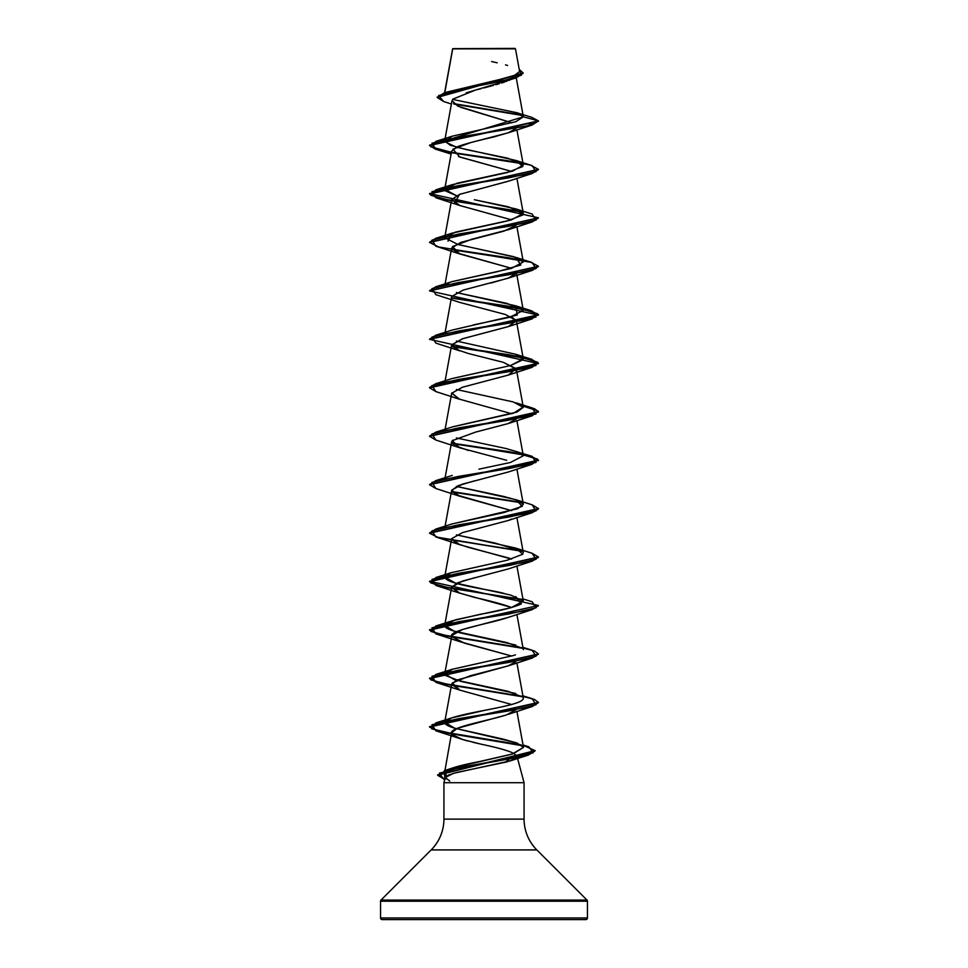<?xml version="1.0" encoding="UTF-8"?>
<svg xmlns="http://www.w3.org/2000/svg" width="968" height="968" viewBox="0 0 968 968"><rect width="100%" height="100%" fill="white"/><g stroke="black" fill="none" stroke-linecap="round" stroke-linejoin="round"><path stroke-width="1.45" d="M458.13 48.872L452.709 48.884L444.808 92.565L452.709 48.884L515.472 48.824L452.685 48.654L515.061 48.4L485.694 48.848M587.455 917.966L380.545 917.966A1.633 1.633 0 0 0 382.179 919.6L585.821 919.6A1.633 1.633 0 0 0 587.455 917.966L587.455 901.22L380.545 901.22L380.545 917.966L587.455 917.966L380.545 917.966L380.545 901.22L587.455 901.22A1.633 1.633 0 0 0 586.971 900.058L381.029 900.058A1.633 1.633 0 0 0 380.545 901.22A1.633 1.633 0 0 1 381.029 900.058L586.971 900.058L536.829 849.916L431.171 849.916L381.029 900.058L431.171 849.916A43.56 43.56 0 0 0 443.925 819.122A43.56 43.56 0 0 1 431.171 849.916L536.829 849.916A43.56 43.56 0 0 1 524.075 819.122L524.075 782.713L516.96 756.141L514.782 759.009L507.184 761.828L456.46 772.5L448.511 775.053L445.304 777.558L443.925 782.713L524.075 782.713L443.925 782.713L443.925 819.122L524.075 819.122A43.56 43.56 0 0 0 536.829 849.916L586.971 900.058A1.633 1.633 0 0 1 587.455 901.22L587.455 917.966A1.633 1.633 0 0 1 585.821 919.6L382.179 919.6A1.633 1.633 0 0 1 380.545 917.966L587.455 917.966M472.565 742.19L481.156 744.198C498.145 747.756 509.071 750.865 513.935 753.54L516.96 756.141L524.075 782.713L524.075 819.122L443.925 819.122L443.925 782.713M510.075 79.86L508.672 80.477M506.833 81.215L506.07 81.493M504.618 82.014L501.533 83.03M499.306 83.72L495.798 84.736M493.402 85.402L483.903 87.931M481.072 88.669L477.563 89.6M474.864 90.327L452.806 99.135M448.886 185.929L445.183 190.781L456.4 195.645L444.687 189.256L457.199 183.194L512.786 171.082L523.313 165.02L508.164 158.292L466.092 149.544L450.084 145.164L444.687 140.796L452.008 100.636L457.912 106.19L512.011 122.839L460.792 107.363M508.805 132.592L493.607 136.996C474.78 141.304 462.68 144.571 457.295 146.797L451.645 151.105L444.687 189.256M458.578 156.586L511.588 171.421L459.788 157.034L452.964 149.205L470.811 142.55L508.212 132.81L515.871 128.587M508.793 181.064L459.413 194.435L451.645 199.565L460.006 205.579L511.6 219.869L459.788 205.494L435.866 197.738L522.478 212.149L438.722 198.525L429.55 193.987L538.426 169.557L532.146 173.502L458.554 185.614L431.97 191.676L435.866 197.738M516.355 223.789L516.15 225.048M515.859 225.508L503.892 231.134L460.816 242.387L451.645 248.014L457.549 253.096L511.612 268.342L459.788 253.955L452.492 246.562L472.033 239.156L508.212 229.731L532.146 221.962L458.554 234.074L431.97 240.137L435.866 246.199L459.788 253.955M473.316 324.921L509.894 317.25L523.313 310.401L516.355 272.25L509.64 277.647L490.836 283.055M516.15 273.508L508.2 278.191L463.309 290.049L451.645 296.486L445.111 332.351M511.588 316.802L516.355 320.723L508.636 326.506L462.97 338.619L451.645 344.947L455.65 349.17L468.258 353.477L503.312 362.322L516.355 369.171L515.871 370.889M451.826 392.851L458.88 398.998L511.6 413.711M516.367 417.716L515.859 419.35M452.734 440.162L451.645 441.868L454.96 445.74L468.585 450.483M506.651 460.284L459.788 447.797L452.225 440.694L475.494 432.127L508.212 423.573L516.15 418.89M474.259 480.902L458.3 485.609L451.645 490.328L456.388 494.902L511.6 510.644L459.8 496.269L451.669 490.207L462.486 484.145L508.212 472.033L532.134 464.265L458.554 476.377L431.97 482.439L435.854 488.501L459.8 496.269M511.745 519.066L507.547 520.724M538.426 605.702L532.146 609.646L458.554 621.759L431.97 627.821L435.866 633.883L522.478 648.294L506.869 642.583L454.077 631.124L444.687 625.401L455.432 619.835L511.043 607.71L523.313 601.164L510.801 595.102L455.214 582.99L444.687 576.94L451.645 538.789L456.327 543.326L468.089 547.271L509.567 558.258M474.792 577.69L457.816 582.736L451.645 587.249L458.384 592.67L474.659 597.438C491.417 601.188 503.493 604.456 510.862 607.239L459.788 593.178L451.669 587.128L462.486 581.066L508.212 568.954L532.134 561.186L458.554 573.298L431.97 579.36L435.866 585.422L522.478 599.833L438.722 586.209L429.55 581.671L538.426 557.229L532.134 561.186M509.241 617.027C491.405 623.561 447.627 630.083 451.705 636.629L464.422 643.151L511.6 656.026L459.8 641.639L451.669 635.589L462.486 629.527L508.212 617.415L532.146 609.646M523.458 747.356L512.266 754.072L452.443 768.035L445.135 771.629L446.526 776.13L444.348 773.952L445.135 771.629C451.887 766.329 474.719 762.724 482.754 760.812L513.076 753.83L523.482 747.465L517.154 743.097L503.021 739.068L454.791 728.251L444.687 722.31L451.766 717.893L484 710.488C500.625 707.088 527.028 702.647 522.853 697.166L508.103 691.333L454.416 679.681L444.687 673.849L451.705 636.629M508.648 665.718L456.739 680.105L451.645 684.17L459.776 690.099L511.6 704.486L459.788 690.099L452.262 682.96L470.085 675.809L508.212 665.875L515.871 661.652M449.757 781.043L445.304 777.558L453.363 773.347L510.729 760.739L516.96 756.141L513.935 753.54C509.18 750.914 498.254 747.792 481.156 744.198L462.535 739.491L452.334 734.591C444.191 728.057 485.246 721.523 506.276 715.001L516.15 709.653L506.276 715.001L457.549 728.226L451.645 732.631L452.334 734.591C453.871 736.225 457.271 737.858 462.535 739.491L468.004 741.052M509.737 758.779L504.921 762.433M444.348 773.952L451.645 732.631M444.687 673.849L452.08 669.324L512.701 655.711L452.25 669.263L445.123 675.325L460.768 681.375L515.75 693.499M444.687 576.94L450.919 572.802C425.642 582.264 490.328 589.173 504.389 593.529M522.369 551.276L495.071 543.072L456.4 534.868L515.738 548.106L522.865 554.168L507.232 560.23L450.919 572.802M451.741 524.051L517.735 508.684L523.313 504.243L517.19 500.141L503.445 496.39L456.4 486.408L515.75 499.645L522.345 506.264L504.074 512.508L452.25 523.882L435.866 529.048L509.446 516.936L536.03 510.886L532.146 504.824L515.75 499.645M445.522 478.688L446.175 478.156L445.522 478.688M478.918 469.178L510.475 462.474L523.313 455.783L518.303 452.116L505.695 448.45L456.388 437.959L505.695 448.45L532.146 456.364L451.85 443.126L508.636 451.62L530.391 455.868L538.45 460.115L429.574 484.544L435.866 480.588L509.446 468.476L536.03 462.426L532.146 456.364M452.649 426.827L516.985 412.041L523.313 407.322L513.197 401.938L456.388 389.487M451.754 378.669L510.511 365.553L523.313 358.874L515.738 354.276L456.4 341.026L515.75 354.276L523.277 359.6L510.511 365.553L452.262 378.5L435.866 383.667L509.446 371.555L536.03 365.493L532.134 359.443L451.85 346.205L508.636 354.699L530.404 358.946L538.45 363.194L429.55 387.418L435.866 383.667M445.522 333.307L446.175 332.774L445.522 333.307M523.313 310.401L506.978 303.383L456.4 292.566L515.75 305.815L517.227 315.036L452.262 330.04L435.866 335.206L509.446 323.094L536.03 317.032L532.134 310.982L451.85 297.745L508.636 306.239L530.404 310.486L538.45 314.733L429.574 339.163L435.866 335.206M445.522 284.846L449.346 282.656L445.522 284.846M456.4 244.105L515.762 257.355L520.857 264.978L497.879 271.56L452.262 281.579L511.54 268.354L523.313 261.941L513.597 256.665L458.082 244.553L444.687 237.717L455.529 232.114L511.14 220.002L523.313 213.48L508.224 206.765L474.405 199.747M444.687 140.796L523.337 116.838L516.767 112.699L452.588 99.389M451.39 104.048L443.61 101.495L438.564 95.602L458.372 89.697L516.21 77.888L466.237 92.831M522.696 115.555L454.149 104.12L522.696 115.555M516.21 77.888L523.095 73.314L437.197 97.465L443.634 101.507M521.825 163.156L451.294 152.266L430.869 146.821L435.866 141.364L526.882 126.009L538.45 120.891L532.134 125.041L458.554 137.153L431.97 143.216L435.866 149.278L451.354 152.678L435.31 149.096L429.55 145.527L538.45 121.29L531.783 117.346L538.45 120.891L523.337 116.838L515.847 121.678L452.25 136.198L444.796 141.727L456.606 147.245L515.75 160.422L522.865 166.484L507.232 172.546L452.262 184.658L435.854 189.825L509.446 177.713L536.03 171.651L532.134 165.601L515.75 160.422M522.042 115.01L453.447 103.576L522.042 115.01M437.197 97.066L523.095 72.915L519.235 69.43L521.316 75.226L502.416 81.022L444.675 92.613L437.197 97.465M444.675 92.613L513.391 76.218L519.61 71.487L515.472 48.824L509.785 48.799M507.595 65.449L505.55 64.88M497.177 62.811L491.587 61.541M445.304 777.558L445.849 779.058M382.179 919.6L585.821 919.6M511.6 559.105L459.788 544.718L451.669 538.668L462.486 532.606L508.212 520.494L532.134 512.725L458.554 524.837L431.97 530.9L435.866 536.962L522.478 551.373L438.722 537.748L429.55 533.211L538.45 508.974L532.134 512.725M452.129 346.653L519.743 356.998L537.53 362.177L532.134 367.344L458.554 379.456L431.97 385.518L435.854 391.58L459.788 399.336L451.669 393.286L462.486 387.224L508.212 375.112L516.222 368.711L503.312 362.322M452.129 298.192L519.731 308.538L537.53 313.717L532.134 318.883L458.554 330.995L431.97 337.058L435.866 343.12L459.788 350.876L451.669 344.826L462.486 338.764L508.2 326.652L516.331 320.589L505.514 314.539L459.788 302.415L435.866 294.659L431.97 288.597L458.554 282.535L532.146 270.423L538.426 266.478L429.55 290.908L538.45 315.132L429.55 339.369L538.45 363.593L429.55 387.829L435.89 391.58M454.5 203.171L459.546 194.374L508.212 181.27L532.146 173.502M452.129 152.811L522.478 163.689L452.129 152.811M452.129 249.732L522.49 260.61L438.722 246.985L429.55 242.448L538.426 218.018L532.146 221.962M435.89 440.041L429.55 436.29L538.45 412.053L534.457 409.089L523.095 406.112L537.905 410.964L532.134 415.804L458.554 427.916L431.97 433.979L435.854 440.041L459.788 447.797M435.89 488.501L429.55 484.75L538.45 460.514L530.44 456.279L508.793 452.044L452.129 443.574L519.743 453.919L537.53 459.098L532.134 464.265M452.129 492.034L522.49 502.912L452.129 492.034M538.426 654.162L532.146 658.107L458.554 670.219L431.97 676.281L435.866 682.343L522.49 696.754L438.722 683.13L429.55 678.592L538.426 654.162M538.426 702.623L532.146 706.567L458.554 718.68L431.97 724.742L435.866 730.804L521.849 745.408L438.903 731.639L429.55 727.053L538.426 702.623M535.122 750.841L528.298 755.1L461.615 767.14L439.375 773.154L443.622 779.167L444.784 779.494L437.645 775.259L535.122 750.841M523.337 116.838L538.45 120.891L429.55 145.115L435.322 148.709L451.427 152.291M451.838 152.363L508.636 160.857L530.404 165.104L538.45 169.352L429.55 193.576L538.45 217.812L429.574 242.242L435.854 238.285L509.446 226.173L536.03 220.111L532.134 214.061L515.75 208.882L522.853 214.957L507.159 221.019L452.262 233.119L448.002 241.189M451.85 249.284L508.648 257.778L530.404 262.026L538.45 266.273L429.574 290.702L435.854 286.746L509.446 274.634L536.03 268.572L532.134 262.522L451.85 249.284M523.01 405.701L534.445 408.678L538.45 411.654L429.574 436.084L435.866 432.127L509.446 420.015L536.03 413.965L532.146 407.903L523.01 405.701M451.85 491.587L521.837 502.38L451.85 491.587M532.11 504.812L538.45 508.575L429.574 533.005L435.866 529.048M451.85 540.047L521.825 550.84L451.85 540.047M532.11 553.273L538.45 557.036L429.55 581.26L538.45 605.496L429.55 629.72L438.589 634.234L521.825 647.761L451.294 636.871L430.869 631.426L435.854 625.969L509.446 613.857L536.03 607.795L532.134 601.745L522.889 598.889M523.01 648.003L534.445 650.98L538.45 653.957L429.55 678.181L438.589 682.694L521.825 696.222L451.294 685.332L430.869 679.887L435.854 674.43L509.446 662.318L536.03 656.256L532.134 650.206L522.889 647.35M523.01 696.464L534.445 699.44L538.45 702.417L429.55 726.641L438.698 731.179L520.893 744.791M523.083 745.275L535.147 750.648L437.645 774.848L444.893 779.119L444.288 770.697L509.894 758.755L533.211 752.777L528.855 746.8L457.634 734.845L431.801 728.868L435.854 722.89L509.446 710.778L536.03 704.716L532.134 698.666L522.889 695.81M522.478 648.294L438.722 634.669L429.55 630.132L538.45 605.496M475.324 199.928L515.75 208.882M532.146 407.903L515.75 402.736L523.216 407.008L513.633 413.13L452.25 426.961L435.866 432.127M515.738 596.566L521.365 603.899C513.996 607.335 500.359 610.796 480.443 614.256L452.262 620.803L445.026 624.626C444.179 625.897 442.146 629.357 470.012 634.984L515.75 645.027M515.448 654.876L512.701 655.711M522.853 697.166C526.786 701.957 506.155 706.059 489.106 709.471C470.218 713.029 457.767 715.836 451.766 717.893C451.838 718.438 433.785 721.898 454.791 728.251L515.787 742.601M435.854 722.89L451.766 717.893M521.825 599.301L451.282 588.411L430.857 582.966L435.866 577.509L509.446 565.397L536.03 559.335L532.134 553.285L515.738 548.106M521.825 211.617L451.294 200.727L430.869 195.282L435.854 189.825M452.637 48.739L444.639 92.625M516.259 77.876L523.313 116.583M516.9 129.833L523.313 165.02M516.9 178.293L523.313 213.48M451.645 199.565L444.687 237.717M516.9 226.754L523.313 261.941M451.645 248.014L444.905 284.967M516.355 320.723L523.313 358.874M451.645 344.947L445.111 380.811M516.355 369.171L523.313 407.322M451.645 393.395L445.111 429.272M516.9 420.596L523.313 455.783M451.645 441.868L444.905 478.809M516.9 469.056L523.313 504.243M451.645 490.328L444.905 527.27M516.9 517.517L523.313 552.716M516.9 565.977L523.313 601.164M451.645 587.249L444.687 625.401M516.9 614.438L523.313 649.637M516.9 662.899L523.313 698.085M451.645 684.17L444.687 722.31M516.9 711.359L523.482 747.465M531.807 117.346L516.767 112.699M444.784 779.518L443.622 779.167M510.729 760.739L528.298 755.1M459.788 738.56L435.866 730.804M508.2 714.336L532.146 706.567M459.788 690.099L435.866 682.343M508.212 665.875L532.146 658.107M459.8 641.639L435.866 633.883M459.788 593.178L435.866 585.422M459.788 544.718L435.866 536.962M508.212 423.573L532.134 415.804M508.212 375.112L532.134 367.344M508.2 326.652L532.134 318.883M508.2 278.191L532.146 270.423M451.1 154.069L435.866 149.278M508.212 132.81L532.134 125.041M452.25 136.198L435.866 141.364M452.262 233.119L435.854 238.285M515.762 257.355L532.134 262.522M452.262 281.579L435.854 286.746M515.75 305.815L532.134 310.982M515.75 354.276L532.134 359.443M452.25 475.421L435.866 480.588M452.25 572.342L435.866 577.509M452.262 620.803L435.854 625.969M452.25 669.263L435.854 674.43M523.023 744.973L528.855 746.8M452.443 768.035L444.288 770.697"/></g></svg>
